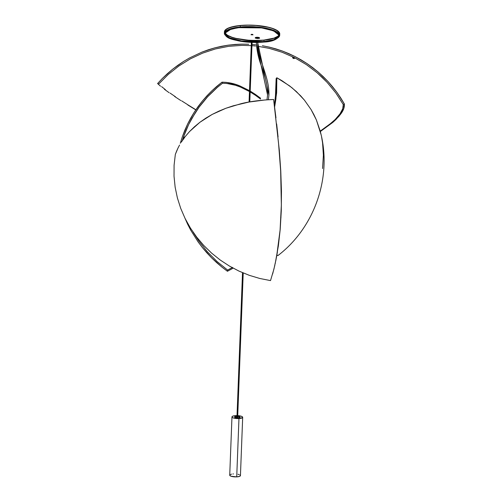<?xml version="1.0" encoding="UTF-8"?>
<svg xmlns="http://www.w3.org/2000/svg" width="502" height="502" viewBox="0 0 502 502"><rect width="100%" height="100%" fill="white"/><g stroke="black" fill="none" stroke-linecap="round" stroke-linejoin="round"><path stroke-width="0.75" d="M275.115 264.033L278.365 245.861L280.21 229.307L281.277 210.922L281.453 191.105L280.756 170.736L279.313 150.23L273.615 99.484L278.547 143.283L280.656 170.831L281.352 204.998L280.085 230.148L276.602 256.629L273.954 269.016L270.515 280.599L259.785 278.478L270.515 280.599M176.585 151.177L175.33 154.415L174.081 165.29L174.025 176.208L175.142 187.158L177.401 197.97L180.726 208.399L185.075 218.445L190.446 228.096L196.696 237.113L203.756 245.453L211.624 253.127L220.221 260.03L229.37 266.029L239.059 271.136L249.281 275.322L259.785 278.478L249.281 275.322L239.059 271.136L229.37 266.029L220.221 260.03L211.624 253.127L203.756 245.453L196.696 237.113L190.446 228.096L185.075 218.445L180.726 208.399L177.401 197.97L175.142 187.158L174.025 176.208L174.081 165.29L175.33 154.415L177.997 148.071L176.585 151.177M179.553 145.078L177.997 148.071L179.553 145.078M185.106 136.707L181.26 142.191L185.106 136.707L189.53 131.555L185.106 136.707M194.494 126.724L189.53 131.555L199.915 122.268L194.494 126.724M205.789 118.177L199.915 122.268L212.12 114.456L205.789 118.177M218.872 111.143L212.12 114.456L225.925 108.256L218.872 111.143M240.935 103.732L225.925 108.256L233.279 105.796L248.885 102.063L265.257 99.942L273.615 99.484C260.701 100.049 249.808 101.46 240.935 103.732M275.723 117.267L273.615 99.484L275.962 117.844M277.882 136.619L276.458 123.599M280.919 217.899L281.352 204.998M275.742 261.084L277.424 251.891M272.617 274.023L274.851 265.232M278.064 136.964L276.677 124.094M294.103 57.981A0.753 0.74 -112.6 0 1 293.137 57.033L292.697 56.808A1.249 1.23 -112.6 0 0 294.467 58.357L294.216 57.925L294.467 58.357A1.249 1.23 -112.6 0 0 294.906 57.918L294.461 57.692A0.753 0.74 67.4 0 1 293.137 57.033L293.124 57.021M292.741 56.814L292.685 56.814C292.534 58.063 293.08 58.602 294.316 58.433L294.906 57.918A1.249 1.23 67.4 0 1 294.279 58.452M157.59 83.533L158.714 83.991L168.333 74.378L178.9 65.975L190.427 58.828L202.626 53.137L215.377 48.958L228.667 46.335L242.108 45.356L251.238 45.626L242.108 45.356L228.667 46.335L215.377 48.958L202.626 53.137L190.427 58.828L178.9 65.975L168.333 74.378L158.714 83.991L157.59 83.533L162.334 78.475L157.59 83.533L160.533 86.2L157.59 83.533M167.317 73.738L162.334 78.475L172.531 69.307L167.317 73.738M177.984 65.191L172.531 69.307L183.676 61.388L177.984 65.191M189.618 57.912L183.676 61.388L189.618 57.912L201.973 52.101L189.618 57.912M208.355 49.773L201.973 52.101L214.875 47.841L208.355 49.773M221.533 46.291L214.875 47.841L228.316 45.149L221.533 46.291M235.131 44.433L228.316 45.149L241.945 44.132L235.131 44.433M248.76 44.245L241.945 44.132L248.76 44.245M255.587 44.778L251.998 44.446L255.587 44.778M262.414 45.732L269.21 47.106L262.414 45.732M275.868 48.876L269.21 47.106L282.388 51.041L275.868 48.876M288.775 53.601L282.388 51.041L295.025 56.544L288.775 53.601M301.137 59.882L295.025 56.544L307.023 63.572L301.137 59.882M312.658 67.582L307.023 63.572L318.03 71.911L312.658 67.582M323.156 76.555L318.03 71.911L328.019 81.519L323.156 76.555M332.613 86.783L328.019 81.519L336.873 92.293L332.613 86.783M340.802 98.041L336.873 92.293L344.403 104.021L340.802 98.041M278.045 255.493C314.026 227.946 331.533 178.938 321.148 134.825L316.398 119.978L311.071 109.555L304.407 100.111L296.425 91.615L289.591 85.892L276.828 77.747L276.144 78.588L276.828 77.747L282.143 80.797L291.938 87.725L300.585 95.744L304.407 100.111L311.071 109.555L313.907 114.651L316.398 119.978L320.232 131.104L328.019 125.707L335.11 119.57L340.011 113.86L342.74 108.752L343.255 104.498L335.819 92.939L327.078 82.315L322.265 77.415L317.201 72.828L306.345 64.601L294.511 57.667L282.024 52.227L269.028 48.33L257.852 46.291L269.028 48.33L282.024 52.227L294.511 57.667L306.345 64.601L317.201 72.828L327.078 82.315L335.819 92.939L343.255 104.498L344.403 104.021C344.61 107.095 343.506 110.271 341.084 113.54L336.102 119.357L332.782 122.432L320.345 131.524L332.782 122.432L338.863 116.382L341.084 113.54L343.864 108.338L344.403 104.021L343.255 104.498C343.481 107.516 342.402 110.635 340.011 113.86L335.11 119.57L331.847 122.595L320.238 131.129L321.161 134.894M255.581 46.015L251.948 45.676L255.581 46.015M164.38 89.262L169.118 92.713L164.38 89.262M174.614 96.478L180.845 100.569L174.614 96.478M187.811 104.981L195.372 109.631L187.811 104.981M195.786 109.875L195.372 109.631L195.786 109.875M294.473 57.686L294.906 57.918M161.606 86.626L165.396 89.657L161.606 86.626M170.071 93.077L175.505 96.811L170.071 93.077M181.661 100.858L188.551 105.232L181.661 100.858M196.037 109.838L188.551 105.232L196.037 109.838M294.216 57.925A0.753 0.74 -112.6 0 0 294.461 57.692L294.128 57.975L293.137 57.04M183.763 136.682L183.726 136.663A1.249 1.224 60.9 0 1 184.215 137.052L184.215 137.052A1.249 1.224 60.9 0 1 184.454 137.567A1.249 1.224 -119.1 0 0 184.215 137.052L183.826 137.353L184.215 137.052A1.249 1.224 -119.1 0 0 183.726 136.663L183.569 137.134A0.753 0.734 60.9 0 1 183.826 137.347L183.832 137.347A0.753 0.734 60.9 0 1 183.105 138.527L183.035 138.571M183.142 138.539L183.105 138.527A0.753 0.734 -119.1 0 0 183.832 137.347L183.726 136.663L184.454 137.561M182.904 138.954L182.954 138.998A1.249 1.224 -119.1 0 0 183.374 139.035A1.249 1.224 60.9 0 1 182.954 138.998L183.857 138.891M227.431 271.275L227.613 270.082L217.033 261.511L207.433 251.853L198.867 241.092L193.163 232.244L198.867 241.092L207.433 251.853L217.033 261.511L227.613 270.082L227.431 271.275L221.922 267.083L227.431 271.275L232.432 268.564L227.431 271.275M216.657 262.621L221.922 267.083L211.649 257.884L216.657 262.621M206.899 252.876L211.649 257.884L202.406 247.586L206.899 252.876M198.19 242.014L202.406 247.586L198.19 242.014L190.779 230.267L198.19 242.014M187.604 224.13L190.779 230.267L184.792 217.812L187.604 224.13M180.312 143.252L182.37 136.688L180.312 143.252M184.83 130.219L182.37 136.688L187.666 123.938L184.83 130.219M190.842 117.882L187.666 123.938L194.362 112.04L190.842 117.882M198.215 106.418L194.362 112.04L202.4 101.015L198.215 106.418M206.906 95.857L202.4 101.015L211.675 90.994L206.906 95.857M216.701 86.432L211.675 90.994L221.978 82.177L216.701 86.432M222.493 83.25L221.978 82.177C228.297 82.253 234.327 83.527 240.069 86.011L249.507 90.68L240.069 86.011L235.2 84.254L226.132 82.347L221.978 82.177L222.493 83.25C228.692 83.307 234.629 84.556 240.314 87.009L249.475 91.527L240.314 87.009L235.52 85.284L226.584 83.414L222.493 83.25L217.291 87.455L222.493 83.25M212.34 91.96L217.291 87.455L207.64 96.76L212.34 91.96M203.203 101.856L207.64 96.76L199.068 107.196L203.203 101.856M195.272 112.749L199.068 107.196L191.802 118.516L188.67 124.496L195.272 112.749M185.878 130.683L188.67 124.496L183.45 137.071L185.878 130.683M182.289 140.61L183.45 137.071L182.289 140.61M260.582 98.21L255.323 94.357L260.582 98.21M250.147 91.057L255.323 94.357L250.147 91.057M233.097 268.137L232.432 268.564L233.097 268.137M183.826 137.353L183.613 138.452L182.916 138.985M232.564 267.415L227.613 270.082L232.564 267.415M260.519 99.026L255.342 95.229L260.519 99.026M250.234 91.973L255.342 95.229L250.234 91.973M321.587 136.902L322.573 142.869L323.382 155.206L322.554 168.528M275.943 98.8L274.669 106.75L276.633 92.908L276.828 77.747L275.943 98.8M277.757 255.562L278.246 255.185L277.757 255.562L276.891 254.972L277.757 255.562M274.387 105.483L276.351 88.139L276.144 78.588L275.322 99.365L274.462 105.018M237.71 416.359A2.767 0.766 -177.8 0 1 240.088 417.206A2.767 0.766 -177.8 0 1 238.174 417.865A2.767 0.766 -177.8 0 1 234.559 416.999A2.767 0.766 -177.8 0 1 236.473 416.34A2.767 0.766 -177.8 0 1 236.994 416.327L235.156 416.547L234.691 417.244L238.588 417.802A2.679 0.74 -177.8 0 1 234.647 416.999A2.679 0.74 -177.8 0 1 236.059 416.403A2.679 0.74 -177.8 0 1 236.994 416.353M231.968 416.898L229.728 475.199A5.359 1.487 2.2 0 0 236.724 476.875L238.965 418.574A5.359 1.487 -177.8 0 1 231.968 416.898A5.359 1.487 -177.8 0 1 235.683 415.631A5.359 1.487 -177.8 0 1 237.026 415.606M230.104 474.679L229.765 475.388L231.002 476.222L236.724 476.875A5.359 1.487 2.2 0 0 240.439 475.607L242.679 417.306A5.359 1.487 -177.8 0 1 238.965 418.574L236.724 476.875L239.586 476.367L240.439 475.563M237.735 415.637A5.359 1.487 -177.8 0 1 242.679 417.306M238.965 418.574L242.591 417.551L242.234 416.685L240.646 416.058L235.187 415.662L232.821 416.139L231.987 416.792L232.413 417.52L234.001 418.147L238.965 418.574M237.546 416.346L239.429 416.679L240.082 417.262L237.641 417.877L234.66 417.08L235.25 416.56L237.057 416.353M233.443 473.932L232.947 473.963M231.617 474.145L230.581 474.44M240.314 475.275L239.994 474.986M239.165 474.585L237.979 474.258M242.516 272.68L236.969 417.087L242.516 272.68L236.969 417.087L237.678 417.118L243.219 272.981L237.678 417.118L236.975 417.068M251.458 42.375L249.168 102.013L251.458 42.375M251.935 34.795L251.125 34.531L251.634 34.312L251.37 34.694M266.989 99.816L267.566 95.01L266.989 99.816M256.327 43.297L267.566 95.01L266.982 99.816M257.702 42.614L268.928 95.06L268.394 99.722L268.928 95.06L257.702 42.614C257.953 59.933 269.43 76.367 268.928 95.06L268.394 99.722M255.273 38.052L256.484 37.299A2.146 0.596 -177.8 0 1 259.547 37.951A2.146 0.596 -177.8 0 1 258.329 38.441L255.97 38.259L255.286 37.706L256.873 37.273L258.837 37.481L259.521 38.026L258.329 38.441A2.146 0.596 -177.8 0 1 255.261 37.788A2.146 0.596 -177.8 0 1 256.484 37.299L256.466 37.644A2.146 0.596 2.2 0 0 255.349 37.964M251.345 34.707L251.634 34.312L252.914 34.582L252.406 34.789L251.125 34.519L252.318 34.324L252.901 34.619L251.891 34.789M225.097 33.258L225.85 31.833L228.849 29.907L238.073 27.66L261.667 27.911L273.615 30.842L278.936 35.159L278.133 33.634L276.332 32.191L270.038 29.631L260.996 27.817L250.592 27.033L240.402 27.39L240.263 26.951L261.423 27.428L273.477 30.277L279.25 34.569A27.321 7.574 2.2 0 0 240.263 26.951L240.314 25.583A27.321 7.574 -177.8 0 1 279.388 33.885A27.321 7.574 -177.8 0 1 263.857 40.091L256.196 40.474L248.183 40.198L235.902 38.365L231.924 37.23L227.45 35.228L225.091 33.019L224.808 31.526L226.339 29.398L228.611 28.131L233.668 26.587L240.314 25.583L247.969 25.2L255.982 25.476L268.263 27.309L272.247 28.438L276.721 30.44L279.081 32.649L279.112 34.876L277.832 36.276L274.079 38.102L263.857 40.091A27.321 7.574 -177.8 0 1 224.783 31.789A27.321 7.574 -177.8 0 1 240.314 25.583L240.263 26.951A27.321 7.574 2.2 0 0 224.865 32.479L231.033 28.62L240.263 26.951L240.402 27.39L231.071 29.103L225.134 33.094M279.746 33.898L279.696 35.272L273.91 39.683L263.958 41.553L263.726 42.074L263.958 41.553A27.679 7.668 2.2 0 0 279.696 35.272C277.537 39.495 272.216 41.76 263.719 42.08C255.907 42.783 248.101 42.501 240.289 41.246C232.162 39.313 226.132 38.83 224.369 33.145A27.679 7.668 2.2 0 0 263.958 41.553L264.008 40.185L263.958 41.553L241.462 40.926L229.157 37.713L224.369 33.145L224.425 31.77A27.679 7.668 -177.8 0 1 240.157 25.489A27.679 7.668 -177.8 0 1 279.746 33.898A27.679 7.668 -177.8 0 1 264.008 40.185A27.679 7.668 -177.8 0 1 224.425 31.77M240.157 25.489L229.803 27.497L226 29.354L224.45 31.507L225.279 33.778L227.124 35.259L231.66 37.286L237.954 38.936L250.837 40.461L264.008 40.185L270.741 39.162L275.868 37.6L278.164 36.32L279.721 34.161L278.892 31.89L277.048 30.415L274.236 29.022L268.476 27.233L256.039 25.376L247.919 25.1L240.157 25.489M265.953 41.785L272.046 40.606L277.418 38.284M225.894 35.811L228.943 37.945M230.424 38.604L238.243 40.831L248.157 42.155M250.787 42.319L258.655 42.375M259.446 38.121A2.146 0.596 2.2 0 0 256.466 37.644L259.465 38.139M225.818 35.73L232.966 39.507L244.487 41.804L263.625 42.055M237.063 417.162L237.578 417.244L237.063 417.162M237.71 416.384A2.679 0.74 -177.8 0 1 240 417.206A2.679 0.74 -177.8 0 1 238.588 417.802L239.686 417.538L239.887 416.98L237.584 416.371M252.073 42.4L249.789 101.9M251.364 42.375L249.067 102.025M267.566 95.01C267.547 88.245 266.493 81.707 264.385 75.394L261.655 66.735C258.63 58.96 256.855 50.928 256.334 42.626L256.334 42.457M255.261 37.788L255.248 38.127M251.125 34.519L251.113 34.858M252.914 34.582L252.901 34.927M259.547 37.951L259.534 38.296M236.555 417.187L236.925 416.654"/></g></svg>
